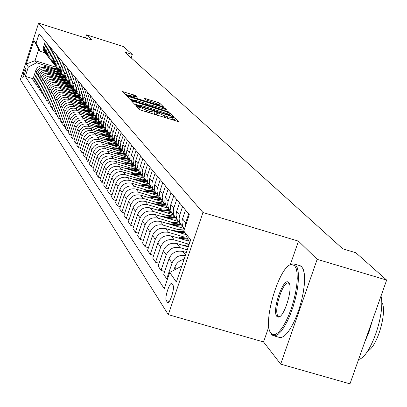 <?xml version="1.0" encoding="UTF-8"?>
<svg xmlns="http://www.w3.org/2000/svg" width="407" height="407" viewBox="0 0 407 407"><rect width="100%" height="100%" fill="white"/><g stroke="black" fill="none" stroke-linecap="round" stroke-linejoin="round"><path stroke-width="0.61" d="M137.474 106.242L136.33 106.049L139.682 109.569L141.977 110.516L178.953 121.769L175.142 118.081L173.545 117.425L172.415 117.211L173.016 117.842L167.821 116.87L164.906 115.964L155.55 111.844L154.406 111.63L154.965 112.24L149.695 111.253L146.764 110.343L137.474 106.242M175.254 120.823L174.476 120.065L172.522 119.307M157.428 115.303L156.471 114.489L154.472 113.716M22.761 77.595L23.514 76.781L24.908 73.184L25.9 69.246L25.88 67.76L25.178 68.625L23.794 72.212L22.761 77.595M135.684 95.676L122.563 91.565L125.967 95.157L128.144 96.047L163.487 106.853L159.641 103.134L157.478 102.249L144.648 98.438L146.22 100.015L154.019 102.656L159.92 105.133L155.718 104.319L133.511 97.415L127.645 94.948L137.21 97.242L135.684 95.676L135.297 96.83M91.779 39.962L86.538 34.865L123.357 46.515L132.316 54.462L124.751 52.071L342.775 248.819L355.845 252.747L386.65 280.072L317.16 259.335L298.473 241.148L202.951 212.5L38.604 23.153L91.779 39.962M133.303 101.445L131.665 101.129L135.297 104.96L137.551 105.891L174.008 116.997L169.907 113.029L167.664 112.113L133.303 101.445L132.952 102.498M130.555 99.98L127.04 96.271L128.658 96.586L162.49 107.102L164.693 108.003L166.392 109.656L151.028 105.072L149.43 104.762L150.519 105.871L168.752 111.93L130.555 99.98M173.061 285.404L171.718 283.567C169.561 281.995 164.372 298.285 166.285 300.62L167.618 302.533C169.78 304.182 175.035 287.647 173.061 285.404M202.951 212.5L168.305 314.652L20.35 79.553L38.604 23.153M189.698 242.689L183.75 230.978L189.286 214.631L39.082 33.827L36.045 43.198L40.232 51.333L38.68 49.333L35.002 60.679L36.523 62.764L52.279 67.669M183.75 230.978L190.68 239.789L176.353 282.056L169.729 272.436L181.771 266.066M33.084 78.749L25.31 76.343L164.24 288.655L169.729 272.436M25.31 76.343L28.332 67.013L26.267 64.011L33.893 40.461L36.045 43.198M268.854 326.643L263.553 341.956L280.682 364.123L317.16 259.335M280.682 364.123L349.974 383.847L386.65 280.072M86.538 34.865L85.521 37.983M263.553 341.956L168.305 314.652M131.186 57.88L132.316 54.462M56.476 67.374L35.002 60.679L26.267 64.011M35.099 81.715L33.791 81.308L32.753 79.767L35.796 70.396C37.393 66.753 40.135 65.329 44.022 66.127L59.157 70.838M33.791 81.308L36.854 71.886C38.456 68.223 41.214 66.794 45.121 67.598L54.482 70.508M37.154 84.737L35.821 84.325L34.763 82.748L37.836 73.28C39.448 69.602 42.221 68.162 46.149 68.966L61.477 73.733M35.821 84.325L38.914 74.807C40.537 71.108 43.325 69.658 47.273 70.467L56.736 73.408M39.26 87.826L37.897 87.408L36.813 85.796L39.922 76.231C41.555 72.512 44.353 71.057 48.321 71.866L63.858 76.699M37.897 87.408L41.026 77.788C42.664 74.049 45.482 72.583 49.471 73.402L59.035 76.374M41.407 90.985L40.013 90.558L38.909 88.909L42.053 79.243C43.702 75.483 46.53 74.013 50.539 74.832L66.27 79.716M40.013 90.558L43.178 80.83C44.836 77.055 47.68 75.575 51.714 76.399L61.386 79.401M43.605 94.21L42.18 93.773L41.046 92.089L44.226 82.316C45.894 78.52 48.759 77.035 52.808 77.859L68.707 82.794M42.18 93.773L45.381 83.944C47.054 80.123 49.934 78.627 54.009 79.462L63.787 82.494M45.849 97.512L44.394 97.064L43.234 95.345L46.454 85.465C48.138 81.624 51.033 80.118 55.128 80.952L71.2 85.938M44.394 97.064L47.629 87.129C49.328 83.267 52.233 81.751 56.354 82.59L66.244 85.653M48.143 100.885L46.657 100.427L45.472 98.667L48.728 88.68C50.432 84.798 53.358 83.277 57.499 84.117L73.743 89.148M46.657 100.427L49.929 90.379C51.648 86.477 54.589 84.946 58.756 85.791L68.752 88.889M50.493 104.334L48.967 103.866L47.761 102.065L51.053 91.967C52.778 88.044 55.734 86.503 59.926 87.357L76.348 92.435M48.967 103.866L52.284 93.707C54.019 89.759 56.995 88.212 61.208 89.067L71.322 92.196M52.9 107.86L51.338 107.382L50.102 105.545L53.429 95.335C55.179 91.361 58.17 89.805 62.403 90.664L79.009 95.798M51.338 107.382L54.691 97.11C56.446 93.122 59.458 91.555 63.716 92.42L73.947 95.579M55.357 111.472L53.76 110.984L52.493 109.101L55.866 98.774C57.631 94.76 60.658 93.188 64.942 94.053L81.731 99.237M53.76 110.984L57.153 100.595C58.934 96.556 61.976 94.973 66.285 95.843L76.638 99.038M57.875 115.171L56.237 114.667L54.945 112.744L58.354 102.299C60.144 98.235 63.207 96.642 67.537 97.517L84.478 102.747M56.237 114.667L59.676 104.161C61.477 100.076 64.555 98.474 68.91 99.354L79.385 102.584M60.455 118.956L58.776 118.442L57.453 116.468L60.908 105.901C62.719 101.796 65.812 100.183 70.192 101.068L87.261 106.324M58.776 118.442L62.256 107.814C64.077 103.678 67.196 102.055 71.601 102.946L82.204 106.212M63.095 122.833L61.381 122.309L60.017 120.284L63.517 109.595C65.349 105.438 68.483 103.805 72.914 104.701L90.145 110.002M61.381 122.309L64.901 111.549C66.743 107.367 69.897 105.723 74.359 106.624L85.088 109.926M65.802 126.801L64.041 126.267L62.647 124.196L66.193 113.375C68.05 109.173 71.22 107.519 75.702 108.42L93.132 113.782M64.041 126.267L67.608 115.379C69.475 111.147 72.67 109.483 77.182 110.394L88.044 113.731M68.574 130.871L66.773 130.321L65.344 128.2L68.931 117.252C70.813 112.993 74.023 111.325 78.561 112.235L96.22 117.659M66.773 130.321L70.386 119.307C72.278 115.023 75.504 113.339 80.072 114.255L91.076 117.633M71.418 135.043L69.566 134.478L68.106 132.306L71.739 121.225C73.647 116.916 76.892 115.222 81.486 116.143L99.41 121.642M69.566 134.478L73.229 123.326C75.147 118.992 78.414 117.287 83.038 118.213L94.18 121.627M74.333 139.316L72.436 138.741L70.935 136.513L74.618 125.295C76.547 120.935 79.838 119.215 84.488 120.146L102.706 125.732M72.436 138.741L76.145 127.452C78.088 123.062 81.4 121.337 86.081 122.273L97.359 125.727M77.325 143.707L75.381 143.111L73.84 140.827L77.574 129.472C79.528 125.056 82.855 123.316 87.566 124.257L106.018 129.904M75.381 143.111L79.136 131.685C81.105 127.238 84.458 125.488 89.199 126.435L100.626 129.93M80.398 148.204L78.398 147.599L76.816 145.253L80.601 133.755C82.58 129.278 85.953 127.518 90.72 128.47L109.407 134.183M78.398 147.599L82.209 136.024C84.203 131.522 87.597 129.747 92.394 130.703L103.978 134.244M83.547 152.823L81.497 152.203L79.874 149.796L83.71 138.151C85.714 133.618 89.133 131.832 93.961 132.794L112.881 138.573M81.497 152.203L85.358 140.481C87.378 135.918 90.822 134.122 95.681 135.088L107.417 138.67M86.788 157.57L84.676 156.929L83.013 154.457L86.9 142.659C88.935 138.07 92.399 136.264 97.288 137.235L116.448 143.076M84.676 156.929L88.594 145.055C90.644 140.435 94.129 138.614 99.054 139.591L110.943 143.213M90.11 162.439L87.943 161.788L86.233 159.244L90.176 147.293C92.241 142.643 95.747 140.812 100.702 141.794L120.116 147.705M87.943 161.788L91.916 149.751C93.992 145.07 97.527 143.223 102.513 144.21L114.57 147.878M93.529 167.445L91.3 166.773L89.54 164.163L93.544 152.055C95.635 147.339 99.191 145.482 104.207 146.474L123.876 152.457M91.3 166.773L95.33 154.579C97.436 149.837 101.017 147.96 106.069 148.962L118.295 152.676M97.039 172.588L94.75 171.902L92.944 169.215L96.998 156.944C99.12 152.167 102.727 150.285 107.814 151.287L127.742 157.341M94.75 171.902L98.835 159.539C100.977 154.731 104.604 152.834 109.727 153.841L122.125 157.606M100.656 177.879L98.296 177.172L96.439 174.41L100.554 161.971C102.706 157.133 106.364 155.22 111.518 156.232L131.792 162.383M98.296 177.172L102.447 164.642C104.614 159.768 108.293 157.84 113.487 158.862L126.063 162.673M104.37 183.323L101.943 182.59L100.036 179.757L104.212 167.14C106.395 162.235 110.104 160.292 115.329 161.32L135.724 167.496M101.943 182.59L106.156 169.887C108.359 164.947 112.088 162.988 117.353 164.021L130.113 167.882M108.196 188.919L105.698 188.171L103.734 185.251L107.972 172.461C110.19 167.486 113.95 165.517 119.251 166.555L139.85 172.782M105.698 188.171L109.971 175.29C112.21 170.274 115.995 168.289 121.332 169.332L134.279 173.245M112.139 194.683L109.559 193.915L107.54 190.908L111.849 177.935C114.097 172.889 117.908 170.889 123.285 171.937L144.154 178.241M109.559 193.915L113.904 180.845C116.173 175.763 120.014 173.748 125.432 174.801L138.568 178.765M116.199 200.62L113.543 199.832L111.457 196.734L115.832 183.572C118.116 178.454 121.988 176.424 127.442 177.488L148.636 183.872M113.543 199.832L117.954 186.574C120.258 181.41 124.155 179.365 129.65 180.433L142.989 184.452M120.38 206.741L117.643 205.927L115.496 202.732L119.938 189.382C122.258 184.183 126.185 182.122 131.72 183.201L153.297 189.693M117.643 205.927L122.125 192.47C124.466 187.235 128.424 185.154 133.995 186.238L147.543 190.308M124.695 213.044L121.871 212.205L119.653 208.913L124.171 195.365C126.531 190.089 130.515 187.998 136.131 189.087L158.114 195.691M121.871 212.205L126.424 198.55C128.8 193.233 132.819 191.127 138.477 192.221L152.233 196.347M129.146 219.551L126.226 218.686L123.947 215.293L128.536 201.536C130.932 196.184 134.976 194.058 140.68 195.157L162.988 201.847M126.226 218.686L130.861 204.823C133.272 199.425 137.352 197.278 143.096 198.387L157.071 202.574M133.735 226.261L130.728 225.371L128.368 221.866L133.038 207.901C135.47 202.467 139.581 200.305 145.37 201.419L168.02 208.196M130.728 225.371L135.434 211.294C137.892 205.81 142.033 203.632 147.868 204.757L162.067 209M138.482 233.186L135.368 232.27L132.936 228.653L137.683 214.474C140.156 208.949 144.332 206.751 150.208 207.88L173.209 214.748M135.368 232.27L140.156 217.974C142.654 212.403 146.866 210.19 152.788 211.325L167.221 215.629M143.381 240.344L140.166 239.397L137.652 235.658L142.481 221.255C144.999 215.644 149.242 213.41 155.209 214.555L178.566 221.515M140.166 239.397L145.034 224.873C147.578 219.215 151.857 216.962 157.87 218.111L172.548 222.481M148.448 247.736L145.121 246.759L142.521 242.898L147.436 228.261C149.995 222.563 154.309 220.289 160.373 221.449L184.101 228.505M145.121 246.759L150.076 232C152.661 226.251 157.01 223.957 163.126 225.122L178.052 229.558M153.683 255.382L150.244 254.375L147.558 250.381L152.559 235.505C155.164 229.711 159.549 227.401 165.71 228.576L185.516 234.452M150.244 254.375L155.291 239.372C157.921 233.526 162.342 231.196 168.559 232.377L183.74 236.874M159.106 263.293L155.54 262.25L152.762 258.119L157.855 242.999C160.511 237.108 164.967 234.758 171.23 235.943L188.934 241.183M155.54 262.25L160.684 246.998C163.36 241.056 167.857 238.68 174.176 239.876L189.148 244.302M164.723 271.479L161.03 270.406L158.15 266.127L163.339 250.753C166.041 244.76 170.574 242.369 176.943 243.569L188.263 246.912M161.03 270.406L166.265 254.889C168.991 248.845 173.565 246.428 179.996 247.644L187.286 249.791M167.481 279.075L166.712 278.851L163.731 274.42L169.017 258.781C171.764 252.686 176.379 250.249 182.86 251.465L186.37 252.503M44.963 52.813L40.232 51.333M173.825 270.268L174.898 267.099C176.531 262.856 179.579 260.277 184.045 259.356M166.712 278.851L172.049 263.07C174.634 257.199 179.065 254.68 185.353 255.51M185.119 226.933L185.689 222.741L188.68 213.899M184.396 229.07L182.504 225.737L181.944 221.978L182.331 219.434L185.48 210.053M182.936 226.806L180.113 223.275L179.08 219.027L179.462 215.868L182.585 206.563M179.991 223.026L177.055 219.419L176.028 215.201L176.409 212.072L179.497 202.849M177.025 219.363L174.277 215.913L173.26 211.732L173.636 208.628L176.699 199.481M174.181 215.71L171.327 212.189L170.314 208.038L170.686 204.965L173.723 195.894M171.316 212.169L168.646 208.806L167.643 204.69L168.01 201.638L171.016 192.638M168.569 208.643L165.791 205.199L164.794 201.119L165.156 198.092L168.137 189.174M165.802 205.22L163.202 201.933L162.21 197.883L162.571 194.877L165.522 186.03M163.141 201.806L160.439 198.448L159.458 194.429L159.814 191.453L162.739 182.677M160.465 198.499L157.931 195.284L156.96 191.3L157.311 188.344L160.21 179.635M157.377 194.755L155.021 191.382L154.294 187.368L154.645 185.027L157.519 176.394M155.301 191.997L152.839 188.853L151.877 184.926L152.218 182.021L155.072 173.448M152.33 188.39L150.015 185.068L149.298 181.115L149.639 178.81L152.467 170.309M150.305 185.699L147.904 182.626L146.958 178.759L147.293 175.895L150.097 167.46M147.451 182.224L145.167 178.948L144.46 175.061L144.79 172.787L147.573 164.418M145.467 179.604L143.127 176.592L142.191 172.787L142.521 169.963L145.279 161.655M142.72 176.246L140.471 173.021L139.769 169.19L140.1 166.956L142.832 158.715M140.781 173.692L138.492 170.747L137.571 166.997L137.897 164.219L140.608 156.034M138.131 170.457L135.918 167.277L135.221 163.502L135.546 161.299L138.238 153.18M136.233 167.964L133.781 164.586L133.089 160.831L133.41 158.649L136.08 150.585M133.684 164.84L131.502 161.706L130.815 157.987L131.13 155.815L133.781 147.817M131.827 162.408L129.426 159.091L128.744 155.398L129.06 153.241L131.69 145.299M129.37 159.391L127.213 156.303L126.536 152.635L126.852 150.493L129.457 142.613M127.549 157.016L125.422 154.248L124.532 150.656L124.837 147.995L127.427 140.166M125.178 154.1L123.056 151.053L122.385 147.436L122.695 145.33L125.259 137.556M123.397 151.78L121.317 149.069L120.436 145.523L120.742 142.903L123.285 135.185M121.113 148.962L119.012 145.96L118.356 142.389L118.656 140.313L121.179 132.651M119.363 146.698L117.114 143.564L116.458 140.018L116.758 137.958L119.266 130.347M117.16 143.971L115.089 141.005L114.438 137.49L114.733 135.439L117.221 127.884M115.446 141.758L113.456 139.143L112.597 135.699L112.892 133.15L115.359 125.646M113.314 139.123L111.274 136.197L110.633 132.723L110.923 130.703L113.375 123.25M111.635 136.956L109.687 134.391L108.842 130.993L109.132 128.475L111.564 121.072M109.58 134.402L107.565 131.517L106.929 128.093L107.214 126.099L109.631 118.747M107.931 132.285L106.024 129.767L105.189 126.414L105.474 123.931L107.87 116.626M105.947 129.813L103.958 126.964L103.327 123.586L103.612 121.617L105.993 114.367M104.329 127.742L102.259 124.822L101.633 121.464L101.913 119.51L104.278 112.301M102.411 125.351L100.448 122.538L99.822 119.2L100.102 117.257L102.447 110.104M100.824 123.316L98.794 120.452L98.173 117.135L98.453 115.206L100.783 108.094M98.967 121.001L97.029 118.223L96.413 114.932L96.688 113.014L99.003 105.952M97.41 119.012L95.62 116.631L94.811 113.405L95.08 111.019L97.38 103.999M95.614 116.768L93.702 114.026L93.091 110.775L93.361 108.883L95.645 101.908M94.083 114.82L92.328 112.48L91.529 109.295L91.799 106.939L94.063 100.005M92.348 112.647L90.461 109.936L89.855 106.726L90.125 104.858L92.374 97.975M90.847 110.735L89.123 108.435L88.334 105.291L88.599 102.961L90.832 96.118M89.169 108.628L87.302 105.952L86.706 102.783L86.966 100.936L89.189 94.139M87.693 106.756L85.999 104.492L85.221 101.384L85.48 99.089L87.688 92.328M79.965 104.08L86.055 104.696L84.218 102.065L83.633 98.937L83.888 97.11L86.081 90.4M84.615 102.874L82.769 100.239L82.183 97.125L82.438 95.309L84.615 88.634M83.043 100.895L81.217 98.28L80.637 95.187L83.053 86.752M81.619 99.094L79.803 96.495L79.223 93.417L81.624 85.032M80.093 97.166L78.286 94.587L77.712 91.529L80.098 83.196M78.704 95.411L76.908 92.842L76.333 89.805L78.704 81.522M77.213 93.534L75.616 91.382L74.863 88.4L75.107 86.198L77.213 79.726M75.855 91.819L74.084 89.281L73.514 86.274L75.855 78.093M74.405 89.988L72.639 87.464L72.08 84.915L72.324 82.738L74.4 76.338M73.082 88.314L71.505 86.198L70.767 83.267L71.006 81.105L73.077 74.746M71.663 86.523L69.918 84.025L69.358 81.074L71.657 73.036M70.37 84.89L68.814 82.799L68.081 79.904L68.32 77.762L70.36 71.474M68.981 83.14L67.262 80.672L66.707 77.752L68.971 69.806M67.72 81.542L66.005 79.09L65.456 76.185L67.71 68.284M65.034 78.154L66.377 79.853L64.662 77.396L64.113 74.512L66.356 66.651M65.13 78.276L63.436 75.85L62.892 72.98L65.12 65.166M63.807 76.608L62.123 74.196L61.584 71.759L61.813 69.678L63.792 63.573M62.602 75.086L60.928 72.685L60.389 69.846L62.586 62.118M60.007 71.805L61.294 73.428L59.646 71.067L59.107 68.244L61.294 60.562M60.134 71.963L58.644 69.963L57.942 67.196L58.165 65.151L60.114 59.137M58.847 70.35L57.387 68.381L56.69 65.624L56.914 63.594L58.847 57.616M57.718 68.91L56.074 66.565L55.545 63.787L57.692 56.227M56.451 67.328L54.848 65.018L54.319 62.256L56.456 54.736M55.352 65.929L53.729 63.604L53.205 60.857L55.327 53.378M54.106 64.367L52.528 62.093L52.01 59.356L54.116 51.923M53.042 63.009L51.435 60.709L50.916 57.992L53.012 50.595M51.816 61.472L50.259 59.229L49.746 56.522L51.831 49.171M50.778 60.155L49.186 57.875L48.672 55.184L50.748 47.868M49.573 58.644L48.041 56.425L47.527 53.749L49.593 46.474M48.565 57.356L46.988 55.103L46.479 52.442L48.535 45.202M47.375 55.871L45.864 53.688L45.36 51.038L47.4 43.834M46.398 54.619L44.841 52.391L44.332 49.756L46.362 42.587M45.223 53.159L43.737 51.002L43.239 48.382L45.253 41.255M36.523 62.764L28.332 67.013M33.893 40.461L38.68 49.333M298.473 241.148L290.277 264.799M154.273 114.326L154.93 112.332M172.329 119.917L172.98 117.933M137.149 104.803L134.31 103.922M137.673 105.444L170.92 115.776L170.401 115.262L163.166 112.296L142.399 105.851L137.144 104.858L137.673 105.444L137.525 105.881M129.65 99.028L132.316 99.857M147.344 104.523L149.308 105.133M136.676 100.61L132.341 99.781L138.314 102.299L147.883 105.077L146.8 103.978L144.592 103.073L136.676 100.61M127.61 95.055L125.137 94.287M183.995 245.65L189.082 244.495M188.039 246.846L188.309 246.784M188.619 245.864L186.431 246.372M184.926 239.998L188.238 239.809M178.291 238.034L186.737 236.854M182.204 239.194L187.663 238.68M187.301 237.968L180.647 238.731M271.042 333.343L273.112 334.722L275.687 334.33L278.647 332.173L281.832 328.342L285.088 323.021L288.237 316.473L291.117 309.04L293.574 301.114L295.477 293.111L296.728 285.455L297.263 278.551L297.064 272.746L296.138 268.335L294.556 265.527L291.443 264.494C279.492 265.125 262.088 323.102 270.858 333.104L271.042 333.343M289.952 265.018L292.475 263.878L294.454 264.077L295.67 264.937L297.232 267.628L298.189 271.81L298.479 277.304L298.082 283.862L297.018 291.188L295.334 298.931L293.106 306.72L290.435 314.184L287.459 320.97L284.315 326.755L281.156 331.273L278.123 334.325L275.366 335.775L273 335.587L271.576 334.412L270.543 332.621M276.897 316.453C271.484 311.08 283.613 276.038 288.655 282.539L288.828 282.753C293.335 287.464 284.452 317.089 278.525 317.104L276.897 316.453M289.402 283.888L288.599 283.186C283.272 279.94 273.153 311.182 278.012 315.857L278.647 316.361L280.097 316.32M381.018 296.006C385.47 313.95 369.973 357.651 358.598 359.442M372.374 320.467L369.012 331.924L364.641 342.338M381.644 301.984C387.84 310.261 377.386 347.151 367.775 350.849M299.771 265.654L301.719 266.733L303.307 269.429L304.283 273.616L304.594 279.11L304.217 285.673L303.164 292.994L301.485 300.732L299.262 308.516L296.591 315.974L293.605 322.756L290.45 328.53L287.271 333.038L284.223 336.08L281.446 337.525L279.06 337.332L274.003 335.877M179.197 232.575L184.559 232.565M172.777 230.672L178.302 229.538L184.086 229.996M176.562 231.797L184.02 231.507M183.791 230.861L175.056 231.349M173.657 225.397L182.158 226.119M167.44 223.55L173.484 222.425L176.801 222.598L180.011 223.336M171.108 224.639L176.195 224.16L181.171 225.005M180.718 224.359L175.229 223.479L169.643 224.206M168.3 218.457L176.882 219.246M162.276 216.661L168.152 215.578L171.413 215.751L174.572 216.478M165.827 217.72L170.823 217.257L175.712 218.096M175.193 217.445L169.846 216.595L164.408 217.297M163.11 211.732L171.479 212.495M157.27 209.992L162.942 208.949L166.117 209.106L169.2 209.798M160.714 211.019L165.659 210.577L170.497 211.431M169.902 210.765L164.662 209.931L159.335 210.607M158.084 205.225L166.239 205.952M152.422 203.531L157.911 202.523L161.019 202.676L164.041 203.342M155.759 204.528L160.709 204.111L165.542 205.001M164.835 204.319L159.671 203.48L154.426 204.131M153.215 198.916L161.243 199.639M147.721 197.268L153.826 196.286L159.086 197.105M150.961 198.24L155.825 197.838L160.577 198.723M160.007 198.097L154.879 197.227L149.664 197.848M148.489 192.801L156.395 193.518M143.157 191.198L149.135 190.252L154.334 191.066M146.306 192.14L151.043 191.753L155.667 192.603M155.342 192.068L150.239 191.163L145.045 191.763M143.91 186.864L151.689 187.576M138.731 185.307L144.622 184.396L149.791 185.236M141.789 186.228L146.439 185.851L150.987 186.691M150.549 186.131L145.599 185.277L140.563 185.857M139.464 181.11L147.131 181.817M134.432 179.594L140.283 178.714L145.467 179.599M137.403 180.489L141.977 180.128L146.449 180.957M146.016 180.413L141.158 179.568L136.208 180.128M135.149 175.519L142.699 176.221M130.255 174.043L135.17 173.199L139.555 173.636L140.959 174.028L143.386 177.091M133.145 174.913L137.642 174.567L142.038 175.386M141.621 174.862L136.844 174.028L131.985 174.567M130.957 170.09L138.395 170.787M126.195 168.656L131.726 167.826L136.706 168.661M129.009 169.505L133.43 169.17L137.754 169.978M137.347 169.465L132.657 168.64L127.879 169.159M126.887 164.82L134.213 165.512M122.253 163.416L127.661 162.617L132.575 163.441M124.99 164.245L129.34 163.919L133.588 164.718M133.196 164.225L128.587 163.411L123.891 163.909M122.924 159.692L130.072 160.353M118.417 158.323L123.708 157.55L128.556 158.364M121.083 159.132L125.361 158.822L129.543 159.61M129.161 159.127L124.628 158.323L120.009 158.806M119.078 154.706L126.053 155.342M114.682 153.373L119.862 152.625L124.649 153.429M117.277 154.161L121.49 153.861L125.605 154.64M125.234 154.172L120.777 153.373L116.234 153.846M115.329 149.857L122.176 150.473M111.05 148.555L116.122 147.833L120.843 148.626M113.578 149.323L117.689 149.033L121.708 149.781M121.413 149.349L117.033 148.56L112.561 149.013M111.686 145.136L118.442 145.752M107.514 143.869L112.485 143.162L117.14 143.951M109.982 144.617L117.918 145.055M117.654 144.638L113.36 143.875L108.99 144.317M108.135 140.542L114.835 141.163M104.07 139.301L108.939 138.619L113.538 139.398M106.476 140.033L114.255 140.461M113.965 140.049L109.773 139.311L105.505 139.738M104.68 136.065L111.37 136.711M100.712 134.854L105.464 134.193L109.992 134.956M103.057 135.572L110.719 135.999M110.399 135.582L106.293 134.87L102.116 135.287M101.312 131.705L107.977 132.367M97.446 130.525L102.065 129.884L106.502 130.611M99.73 131.227L107.306 131.665M106.949 131.242L102.915 130.54L98.809 130.942M98.031 127.457L104.594 128.108M94.256 126.302L98.764 125.682L103.124 126.389M96.49 126.989L104.019 127.447M103.622 127.02L99.639 126.323L95.589 126.714M94.831 123.316L101.312 123.962M91.143 122.186L95.559 121.581L99.857 122.278M93.325 122.858L100.839 123.346M100.407 122.914L96.464 122.212L92.45 122.588M91.707 119.276L98.107 119.917M88.11 118.172L92.445 117.587L96.693 118.279M90.242 118.829L97.629 119.312M97.314 118.925L93.386 118.203L89.387 118.564M88.665 115.339L94.984 115.97M85.149 114.26L89.423 113.685L93.641 114.382M87.235 114.896L94.516 115.379M94.221 115.008L90.344 114.291L86.396 114.642M85.694 111.493L91.936 112.123M82.26 110.439L86.503 109.885L90.695 110.597M84.295 111.065L91.478 111.543M91.188 111.182L87.373 110.47L83.476 110.811M82.794 107.743L88.96 108.364M79.436 106.71L83.644 106.171L87.79 106.888M81.431 107.321L88.512 107.804M88.233 107.448L84.468 106.741L80.632 107.077M76.684 103.068L80.825 102.544L84.91 103.256M78.627 103.668L85.618 104.146M85.343 103.8L81.634 103.103L77.849 103.424M77.198 100.498L83.201 101.109M73.993 99.511L78.073 99.003L82.102 99.705M75.895 100.097L82.794 100.575M82.524 100.239L75.132 99.863M74.501 97.003L80.367 97.588M71.362 96.037L75.387 95.538L79.355 96.235M73.224 96.612L80.031 97.09M79.767 96.759L72.477 96.378M71.861 93.59L77.62 94.154M68.788 92.638L72.756 92.16L76.669 92.847M70.615 93.203L77.32 93.676M77.076 93.356L69.882 92.979M69.282 90.252L74.949 90.802M66.275 89.321L70.187 88.853L74.049 89.535M68.061 89.871L74.623 90.329M74.44 90.033L67.343 89.652M66.758 86.986L72.354 87.536M63.818 86.075L67.674 85.618L71.484 86.294M65.563 86.615L72.003 87.057M71.815 86.767L64.861 86.401M64.291 83.796L69.836 84.341M61.411 82.901L65.217 82.458L68.971 83.125M63.126 83.435L69.455 83.862M69.256 83.572L62.439 83.221M61.879 80.672L67.399 81.227M59.056 79.797L62.79 79.365L66.473 80.011M60.735 80.316L66.977 80.744M66.763 80.454L60.063 80.108M59.519 77.62L65.039 78.19M56.756 76.76L60.414 76.338L64.026 76.964M58.399 77.269L64.576 77.696M64.337 77.406L57.738 77.065M57.209 74.629L62.698 75.209M54.502 73.789L58.094 73.372L61.645 73.988M56.11 74.288L62.24 74.725M61.981 74.43L55.464 74.089M54.945 71.703L60.378 72.278M52.294 70.879L59.33 71.077M53.872 71.367L59.982 71.82M59.697 71.52L53.241 71.174M52.732 68.839L58.109 69.409M50.132 68.03L57.077 68.234M51.679 68.513L57.769 68.976M57.479 68.681L51.058 68.32M44.022 66.127L45.121 67.598M46.149 68.966L47.273 70.467M48.321 71.866L49.471 73.402M50.539 74.832L51.714 76.399M52.808 77.859L54.009 79.462M55.128 80.952L56.354 82.59M57.499 84.117L58.756 85.791M59.926 87.357L61.208 89.067M62.403 90.664L63.716 92.42M64.942 94.053L66.285 95.843M67.537 97.517L68.91 99.354M70.192 101.068L71.601 102.946M72.914 104.701L74.359 106.624M75.702 108.42L77.182 110.394M78.561 112.235L80.072 114.255M81.486 116.143L83.038 118.213M84.488 120.146L86.081 122.273M87.566 124.257L89.199 126.435M90.72 128.47L92.394 130.703M93.961 132.794L95.681 135.088M97.288 137.235L99.054 139.591M100.702 141.794L102.513 144.21M104.207 146.474L106.069 148.962M107.814 151.287L109.727 153.841M111.518 156.232L113.487 158.862M115.329 161.32L117.353 164.021M119.251 166.555L121.332 169.332M123.285 171.937L125.432 174.801M127.442 177.488L129.65 180.433M131.72 183.201L133.995 186.238M136.131 189.087L138.477 192.221M140.68 195.157L143.096 198.387M145.37 201.419L147.868 204.757M150.208 207.88L152.788 211.325M155.209 214.555L157.87 218.111M160.373 221.449L163.126 225.122M165.71 228.576L168.559 232.377M171.23 235.943L174.176 239.876M176.943 243.569L179.996 247.644M182.86 251.465L185.516 255.016M174.898 267.099L176.236 268.991M169.017 258.781L172.049 263.07M182.519 218.813L185.689 222.741M163.339 250.753L166.265 254.889M176.592 211.462L179.65 215.252M157.855 242.999L160.684 246.998M170.869 204.365L173.82 208.023M152.559 235.505L155.291 239.372M165.339 197.507L168.188 201.043M147.436 228.261L150.076 232M159.987 190.873L162.749 194.292M142.481 221.255L145.034 224.873M154.818 184.457L157.484 187.769M137.683 214.474L140.156 217.974M149.807 178.251L152.391 181.451M133.038 207.901L135.434 211.294M144.958 172.237L147.461 175.341M128.536 201.536L130.861 204.823M140.262 166.412L142.684 169.419M124.171 195.365L126.424 198.55M135.709 160.765L138.059 163.68M119.938 189.382L122.125 192.47M131.293 155.286L133.572 158.114M115.832 183.572L117.954 186.574M127.004 149.974L129.217 152.717M111.849 177.935L113.904 180.845M122.848 144.816L124.995 147.476M107.972 172.461L109.971 175.29M118.808 139.805L120.894 142.394M104.212 167.14L106.156 169.887M114.886 134.941L116.911 137.454M100.554 161.971L102.447 164.642M111.07 130.209L113.039 132.651M96.998 156.944L98.835 159.539M107.362 125.61L109.274 127.986M93.544 152.055L95.33 154.579M103.754 121.138L105.617 123.448M90.176 147.293L91.916 149.751M100.244 116.784L102.055 119.032M86.9 142.659L88.594 145.055M96.825 112.546L98.591 114.738M83.71 138.151L85.358 140.481M93.498 108.42L95.218 110.551M80.601 133.755L82.209 136.024M90.257 104.401L91.931 106.481M77.574 129.472L79.136 131.685M87.098 100.483L88.731 102.508M74.618 125.295L76.145 127.452M84.02 96.668L85.612 98.642M71.739 121.225L73.229 123.326M81.018 92.944L82.57 94.872M68.931 117.252L70.386 119.307M78.093 89.316L79.604 91.193M66.193 113.375L67.608 115.379M75.234 85.77L76.709 87.602M63.517 109.595L64.901 111.549M72.446 82.316L73.886 84.101M60.908 105.901L62.256 107.814M69.724 78.938L71.133 80.683M58.354 102.299L59.676 104.161M67.069 75.641L68.442 77.345M55.866 98.774L57.153 100.595M64.469 72.421L65.812 74.089M53.429 95.335L54.691 97.11M61.935 69.276L63.243 70.904M51.053 91.967L52.284 93.707M59.453 66.204L60.735 67.791M48.728 88.68L49.929 90.379M57.031 63.197L58.282 64.749M46.454 85.465L47.629 87.129M54.66 60.256L55.886 61.778M44.226 82.316L45.381 83.944M52.34 57.382L53.541 58.867M42.053 79.243L43.178 80.83M50.071 54.569L51.246 56.024M39.922 76.231L41.026 77.788M47.853 51.816L49.003 53.241M37.836 73.28L38.914 74.807M45.681 49.125L46.805 50.519M35.796 70.396L36.854 71.886M43.554 46.484L44.653 47.853M168.172 302.508L167.348 302.269M169.236 301.47L166.285 300.62M138.996 108.847L139.494 107.346M146.266 111.844L146.764 110.343M149.196 112.754L149.695 111.253M156.471 114.489L157.138 112.5M156.929 114.952L157.595 112.958M164.403 117.465L164.906 115.964M167.323 118.366L167.821 116.87M174.476 120.065L175.142 118.081M138.563 108.389L139.057 106.893M167.14 113.68L167.664 112.113M169.368 114.637L169.907 113.029M139.153 106.385L139.25 106.095M169.699 115.858L169.795 115.568M170.752 116.183L170.879 115.812M136.976 105.703L137.22 104.975M128.312 97.619L128.658 96.586M162.027 108.486L162.49 107.102M164.296 109.193L164.693 108.003M149.074 105.952L149.455 104.803M150.361 106.349L150.519 105.871M152.65 107.061L152.742 106.782M167.079 111.538L167.17 111.259M138.222 102.579L138.314 102.299M146.179 105.052L146.271 104.772M147.7 105.525L147.833 105.118M133.425 97.69L133.511 97.415M155.627 104.594L155.718 104.319M145.899 99.695L146.215 98.743M157 103.683L157.478 102.249M159.152 104.604L159.641 103.134M123.82 92.898L124.155 91.88M133.084 96.144L133.532 94.795M185.383 245.238L186.192 246.301M179.579 237.652L180.332 238.639M173.967 230.321L174.664 231.232M168.539 223.229L169.18 224.069M163.283 216.361L163.879 217.14M158.201 209.717L158.745 210.429M153.276 203.281L153.775 203.932M148.499 197.039L148.962 197.639M143.869 190.99L144.292 191.539M139.377 185.119L139.759 185.617M135.017 179.421L135.368 179.874M130.784 173.891L131.1 174.298M126.674 168.513L126.953 168.885M122.68 163.293L122.929 163.619M118.793 158.216L119.017 158.506M115.013 153.276L115.212 153.531M183.277 227.462L184.442 228.938M177.34 219.968L180.403 223.83M171.606 212.729L174.562 216.463M166.071 205.733L168.925 209.34M160.714 198.972L163.477 202.462M155.535 192.43L158.206 195.803M150.519 186.096L153.108 189.367M145.66 179.965L148.168 183.13M136.396 168.264L138.751 171.24M131.975 162.678L134.259 165.563M127.681 157.26L129.899 160.058M123.514 151.999L125.666 154.716M119.47 146.891L121.561 149.527M115.537 141.926L117.567 144.49M111.716 137.103L113.69 139.596M108.003 132.412L109.921 134.834M104.39 127.849L106.258 130.204M100.875 123.407L102.691 125.702M97.451 119.088L99.216 121.322M94.119 114.876L95.838 117.053M90.868 110.775L92.547 112.897M87.709 106.782L89.342 108.847M84.62 102.89L86.218 104.899M81.614 99.089L83.17 101.053M78.683 95.386L80.199 97.298M75.819 91.773L77.299 93.641M73.026 88.243L74.471 90.069M70.299 84.798L71.708 86.579M67.633 81.436L69.012 83.176M62.49 74.944L63.807 76.602M57.58 68.737L58.837 70.325M55.204 65.741L56.431 67.292M52.879 62.805L54.08 64.326M50.61 59.936L51.786 61.421M48.382 57.128L49.537 58.583M46.21 54.38L47.334 55.805M44.078 51.689L45.177 53.083M170.782 116.193L170.915 115.797M136.874 105.667L137.144 104.858M149.038 105.937L149.43 104.762M132.051 100.651L132.341 99.781M147.731 105.535L147.878 105.108M127.371 95.787L127.645 94.948M159.681 105.851L159.895 105.204M300.488 265.868L294.454 264.077M278.647 316.361L279.075 316.488M289.357 283.821L288.828 282.753M279.563 316.478L278.525 317.104M270.858 333.104L271.393 334.167M291.443 264.494L292.475 263.878"/></g></svg>
